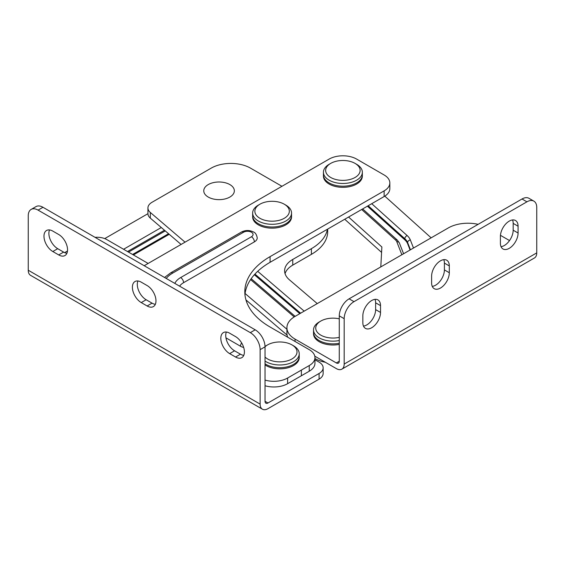 <?xml version="1.0" encoding="UTF-8"?>
<svg xmlns="http://www.w3.org/2000/svg" width="565" height="565" viewBox="0 0 565 565"><rect width="100%" height="100%" fill="white"/><g stroke="black" fill="none" stroke-linecap="round" stroke-linejoin="round"><path stroke-width="0.85" d="M155.34 304.316A12.508 7.218 60 0 1 152.042 303.151L146.144 299.747A12.508 7.218 60 0 1 137.938 280.989M31.124 209.424L36.033 206.592A13.892 8.023 60 0 1 42.982 207.284L38.074 210.116A13.892 8.023 -120 0 0 31.124 209.424A13.892 8.023 -120 0 0 28.25 215.788L28.25 270.24A11.123 6.42 120 0 0 30.552 275.332L262.428 409.201A11.123 6.42 120 0 0 267.987 408.65L319.077 379.15L319.077 373.479L267.972 402.986A4.167 2.408 -60 0 1 265.889 403.191A4.167 2.408 -60 0 1 265.027 401.284L265.027 346.825L260.126 349.657L260.126 404.109A11.123 6.42 120 0 0 262.428 409.201M260.126 349.657A13.892 8.023 -120 0 0 250.302 332.637L255.203 329.812L42.982 207.284M255.203 329.812A13.892 8.023 60 0 1 265.027 346.825M243.762 355.371A12.508 7.218 60 0 1 240.464 354.199L234.567 350.794A12.508 7.218 60 0 1 226.367 332.036M49.515 229.934A12.508 7.218 -120 0 0 57.715 248.692L63.612 252.096A12.508 7.218 -120 0 0 66.91 253.261M141.236 282.154L147.133 285.558A12.508 7.218 60 0 1 155.304 296.576A12.508 7.218 60 0 1 153.39 306.597A12.508 7.218 60 0 1 147.133 305.983L141.236 302.579A12.508 7.218 60 0 1 133.072 291.554A12.508 7.218 60 0 1 134.986 281.532A12.508 7.218 60 0 1 141.236 282.154M250.302 332.637L38.074 210.116M235.563 357.031L229.665 353.626A12.508 7.218 60 0 1 221.494 342.609A12.508 7.218 60 0 1 223.415 332.587A12.508 7.218 60 0 1 229.665 333.209L235.563 336.613A12.508 7.218 60 0 1 243.734 347.63A12.508 7.218 60 0 1 241.813 357.652A12.508 7.218 60 0 1 235.563 357.031L240.464 354.199M58.711 254.928A12.508 7.218 -120 0 0 64.961 255.549A12.508 7.218 -120 0 0 66.875 245.528A12.508 7.218 -120 0 0 58.711 234.503L52.813 231.099A12.508 7.218 -120 0 0 46.563 230.485A12.508 7.218 -120 0 0 44.642 240.506A12.508 7.218 -120 0 0 52.813 251.524L58.711 254.928L63.612 252.096M319.077 373.479A13.892 8.023 0 0 0 323.145 367.808L323.145 373.479A13.892 8.023 180 0 1 319.077 379.15M323.145 367.808A13.892 8.023 0 0 0 319.077 362.137L314.952 359.75M148.136 263.445L106.856 239.609A13.892 8.023 0 0 0 95.047 237.342M67.489 250.994L64.657 252.626M244.942 294.655A86.148 49.734 180 0 1 270.077 262.301L384.129 196.542A19.45 11.229 0 0 0 389.836 188.597L389.836 182.926A19.45 11.229 0 0 0 384.151 174.988L356.656 159.097A19.45 11.229 0 0 0 329.148 159.083L144.195 265.72M265.027 385.754A19.45 11.229 0 0 0 287.613 383.692L309.246 371.226A19.45 11.229 0 0 0 314.952 363.274L314.952 357.603A19.45 11.229 0 0 0 309.26 349.671L269.992 326.966A86.148 49.734 180 0 1 244.807 291.822A86.148 49.734 180 0 1 270.077 256.63L384.129 190.871A19.45 11.229 0 0 0 389.836 182.926M174.839 283.411A22.233 12.833 180 0 1 180.638 277.577L251.432 236.763A5.558 3.206 0 0 0 251.439 232.222A5.558 3.206 0 0 0 243.579 232.222A4.167 2.408 60 0 0 241.502 232.017C245.507 230.019 249.518 230.019 253.53 232.017C255.38 232.688 256.616 234.645 257.237 237.893A9.725 5.615 180 0 1 254.384 241.869L183.583 282.684A18.066 10.431 0 0 0 179.599 286.158M243.677 347.468A9.725 5.615 180 0 1 240.492 346.239L225.936 337.828M265.027 380.083A19.45 11.229 0 0 0 287.613 378.02L309.246 365.548A19.45 11.229 0 0 0 314.952 357.603M229.863 184.578A15.283 8.821 0 0 0 208.245 184.578A15.283 8.821 0 0 0 208.245 197.058L208.245 197.058A15.283 8.821 0 0 0 229.863 197.058A15.283 8.821 0 0 0 229.863 184.578A15.283 8.821 180 0 1 229.863 197.058A15.283 8.821 180 0 1 208.245 197.058L208.245 197.058A15.283 8.821 180 0 1 208.245 184.578A15.283 8.821 180 0 1 229.856 184.578M325.355 362.271A25.008 14.443 180 0 1 315.291 358.726A25.008 14.443 180 0 1 314.952 358.528M327.389 229.256A55.582 32.092 180 0 1 311.393 248.685L292.755 259.448A27.791 16.046 0 0 0 284.612 270.79A27.791 16.046 0 0 0 289.372 279.774L317.248 303.596M185.052 242.159L150.311 212.454A13.892 8.023 180 0 1 147.931 207.969A13.892 8.023 180 0 1 151.999 202.291L211.197 168.13A27.791 16.046 180 0 1 250.5 168.13L281.949 186.295M286.914 329.261L245.083 293.496M287.055 335.059L245.952 299.909M181.09 244.447L150.311 218.125A13.892 8.023 180 0 1 147.931 213.641L147.931 207.969M327.679 229.086L327.679 231.664A55.582 32.092 180 0 1 311.393 254.356L292.755 265.119A27.791 16.046 0 0 0 285.05 273.63M254.356 274.731L299.81 313.66M104.723 238.6L147.931 213.69M128.495 252.103L165.255 230.916M443.765 259.653A12.508 7.218 -60 0 1 444.401 263.092L444.401 269.901A12.508 7.218 -60 0 1 435.559 285.219A12.508 7.218 -60 0 1 432.26 286.384M440.46 288.051A12.508 7.218 -60 0 1 434.21 288.666A12.508 7.218 -60 0 1 431.618 282.945L431.618 276.137A12.508 7.218 -60 0 1 437.077 263.551A12.508 7.218 -60 0 1 446.717 260.204A12.508 7.218 -60 0 1 449.309 265.924L449.309 272.733A12.508 7.218 -60 0 1 440.46 288.051M363.486 326.09A12.508 7.218 120 0 0 366.784 324.924A12.508 7.218 120 0 0 375.626 309.606L375.626 302.805A12.508 7.218 120 0 0 374.983 299.358M362.843 322.65A12.508 7.218 120 0 0 365.435 328.378A12.508 7.218 120 0 0 371.685 327.757A12.508 7.218 120 0 0 380.527 312.438L380.527 305.637A12.508 7.218 120 0 0 377.943 299.909A12.508 7.218 120 0 0 368.302 303.257A12.508 7.218 120 0 0 362.843 315.842L362.843 322.65M512.54 219.947A12.508 7.218 -60 0 1 513.175 223.387L513.175 230.195A12.508 7.218 -60 0 1 504.333 245.507A12.508 7.218 -60 0 1 501.035 246.679M509.242 248.339A12.508 7.218 -60 0 1 502.984 248.96A12.508 7.218 -60 0 1 500.399 243.24L500.399 236.431A12.508 7.218 -60 0 1 505.859 223.846A12.508 7.218 -60 0 1 515.492 220.491A12.508 7.218 -60 0 1 518.084 226.219L518.084 233.027A12.508 7.218 -60 0 1 509.242 248.339M349.099 298.829L354.001 301.661A13.892 8.023 120 0 0 344.177 318.681L339.275 315.849A13.892 8.023 -60 0 1 349.099 298.829L522.018 198.993A13.892 8.023 -60 0 1 528.967 198.308L533.876 201.14A13.892 8.023 120 0 0 526.926 201.825L522.018 198.993M339.275 315.849L339.275 361.233A4.167 2.408 60 0 1 338.407 363.14A4.167 2.408 60 0 1 336.323 362.935L295.05 339.099L295.05 341.451M314.79 356.169L336.316 368.599A11.116 6.42 -120 0 0 341.874 369.15L534.448 257.972A11.116 6.42 -120 0 0 536.75 252.88L536.75 207.496A13.892 8.023 120 0 0 533.876 201.14M354.001 301.661L526.926 201.825M341.874 369.15A11.116 6.42 -120 0 0 344.177 364.058L344.177 318.681M509.524 240.57L500.449 235.323M478.131 224.333A27.791 16.046 0 0 0 448.32 227.921L295.05 316.414A27.791 16.046 0 0 0 286.914 327.757A27.791 16.046 0 0 0 295.05 339.099M287.691 337.192A27.791 16.046 180 0 1 286.914 333.428L286.914 327.757M384.793 196.14L431.144 237.844M380.789 266.913L381.876 246.99L348.584 217.038M381.58 252.4L344.742 219.255M367.405 206.19L367.405 206.183A4.167 2.408 180 0 1 367.405 206.19L404.844 239.864A20.841 12.034 180 0 1 407.633 243.72L410.084 249.998M265.027 363.789A19.45 11.229 0 0 0 266.051 364.425A19.45 11.229 0 0 0 287.246 366.833A19.45 11.229 0 0 0 299.231 356.466A19.45 11.229 180 0 1 287.246 366.833A19.45 11.229 180 0 1 266.051 364.425A19.45 11.229 180 0 1 265.027 363.789M265.027 357.066A17.233 9.944 0 0 0 267.626 358.973A17.233 9.944 0 0 0 291.978 358.952A17.233 9.944 0 0 0 291.964 344.89A17.233 9.944 0 0 0 291.928 344.876A17.233 9.944 0 0 0 267.591 344.89L266.023 345.801A19.45 11.229 0 0 0 265.02 346.423M265.027 361.063A19.45 11.229 0 0 0 266.051 361.699A19.45 11.229 0 0 0 287.246 364.114A19.45 11.229 0 0 0 299.231 353.739A19.45 11.229 0 0 0 293.532 345.801A19.45 11.229 0 0 0 293.496 345.78M267.591 344.89A17.233 9.944 0 0 0 265.027 346.783M299.231 353.739L299.231 357.596A19.45 11.229 180 0 1 287.246 367.97A19.45 11.229 180 0 1 266.051 365.555A19.45 11.229 180 0 1 265.027 364.919M339.275 344.396A19.45 11.229 180 0 1 319.253 341.733A19.45 11.229 180 0 1 313.526 333.767L313.526 332.637A19.45 11.229 0 0 0 319.253 340.596A19.45 11.229 0 0 0 339.275 343.259A19.45 11.229 180 0 1 319.253 340.596A19.45 11.229 180 0 1 313.526 332.637L313.526 329.911A19.45 11.229 0 0 0 319.253 337.87A19.45 11.229 0 0 0 339.275 340.54M339.275 318.837A17.233 9.944 0 0 0 320.793 321.061L319.218 321.972A19.45 11.229 0 0 0 313.526 329.911M320.793 321.061A17.233 9.944 0 0 0 320.821 335.151A17.233 9.944 0 0 0 339.275 337.354M291.547 213.062L291.547 216.918A19.45 11.229 180 0 1 279.562 227.285A19.45 11.229 180 0 1 258.375 224.877A19.45 11.229 180 0 1 252.647 216.918L252.647 215.781A19.45 11.229 0 0 0 258.375 223.74A19.45 11.229 0 0 0 279.562 226.155A19.45 11.229 0 0 0 291.547 215.781A19.45 11.229 180 0 1 279.562 226.155A19.45 11.229 180 0 1 258.375 223.74A19.45 11.229 180 0 1 252.647 215.781L252.647 213.062A19.45 11.229 0 0 0 258.375 221.021A19.45 11.229 0 0 0 279.562 223.429A19.45 11.229 0 0 0 291.547 213.062A19.45 11.229 0 0 0 285.855 205.116A19.45 11.229 0 0 0 285.819 205.102M259.914 204.212A17.233 9.944 0 0 0 259.942 218.295A17.233 9.944 0 0 0 284.294 218.274A17.233 9.944 0 0 0 284.28 204.212A17.233 9.944 0 0 0 284.252 204.191A17.233 9.944 0 0 0 259.914 204.212L258.339 205.116A19.45 11.229 0 0 0 252.647 213.062M362.342 172.247L362.342 176.103A19.45 11.229 180 0 1 350.349 186.471A19.45 11.229 180 0 1 329.162 184.063A19.45 11.229 180 0 1 323.434 176.103L323.434 174.966A19.45 11.229 0 0 0 329.162 182.926A19.45 11.229 0 0 0 350.349 185.341A19.45 11.229 0 0 0 362.342 174.966A19.45 11.229 180 0 1 350.349 185.341A19.45 11.229 180 0 1 329.162 182.926A19.45 11.229 180 0 1 323.434 174.966L323.434 172.247A19.45 11.229 0 0 0 329.162 180.207A19.45 11.229 0 0 0 350.349 182.615A19.45 11.229 0 0 0 362.342 172.247A19.45 11.229 0 0 0 356.642 164.302A19.45 11.229 0 0 0 356.607 164.288M330.702 163.398A17.233 9.944 0 0 0 330.73 177.481A17.233 9.944 0 0 0 355.081 177.459A17.233 9.944 0 0 0 355.067 163.398A17.233 9.944 0 0 0 355.039 163.377A17.233 9.944 0 0 0 330.702 163.398L329.134 164.302A19.45 11.229 0 0 0 323.434 172.247M260.126 404.109L28.25 270.24M267.972 402.986L265.027 401.284M229.665 353.626L234.567 350.794M52.813 251.524L57.715 248.692M147.133 305.983L152.042 303.151M141.236 302.579L146.144 299.747M384.129 190.871L384.129 196.542M287.613 378.02L287.613 383.692M301.378 370.089L301.378 375.76M309.246 365.548L309.246 371.226M270.077 256.63L270.077 262.301M243.579 232.222L172.784 273.036A33.349 19.252 0 0 0 166.209 278.425M172.784 273.036A4.167 2.408 -120 0 0 170.701 272.831L164.542 277.464M254.384 241.869A4.167 2.408 -120 0 0 251.432 236.763M183.583 282.684A4.167 2.408 -120 0 0 180.638 277.577M241.629 342.899A4.167 2.408 120 0 0 240.492 346.239M257.697 271.32L304.189 311.138M294.196 316.93L250.585 279.583M150.311 218.125L150.311 212.454M311.393 254.356L311.393 248.685M292.755 265.119L292.755 259.448M300.601 313.208L254.935 274.096M123.58 249.264L161.3 227.526M169.218 234.298L133.404 254.942M164.464 230.238L127.513 251.538M344.177 364.058L536.75 252.88M336.323 362.935L339.275 361.233M518.084 226.219L513.175 223.387M518.084 233.027L513.175 230.195M380.527 305.637L375.626 302.805M380.527 312.438L375.626 309.606M449.309 265.924L444.401 263.092M449.309 272.733L444.401 269.901M371.721 203.697L407.181 235.598A23.624 13.638 180 0 1 410.345 239.963L413.495 248.028M401.87 254.744L396.792 241.728A9.725 5.615 0 0 0 395.486 239.927L361.664 209.495M404.844 239.864L404.844 238.734L368.175 205.745M407.633 243.72L407.633 242.59A20.841 12.034 0 0 0 404.844 238.734A2.776 1.907 132 0 1 407.181 235.598M410.444 249.787L407.633 242.59A2.776 2.211 158.7 0 1 410.345 239.963M362.659 208.923L397.35 240.132A2.776 1.907 132 0 0 395.486 239.927M397.35 240.132L399.384 242.985A2.776 2.211 158.7 0 0 396.792 241.728M241.502 232.017L170.701 272.831M251.185 278.707L295.149 316.358M132.591 254.469L168.561 233.733M399.384 242.985L403.58 253.756M291.964 344.89L293.532 345.801M284.28 204.212L285.855 205.116M355.067 163.398L356.642 164.302"/></g></svg>
